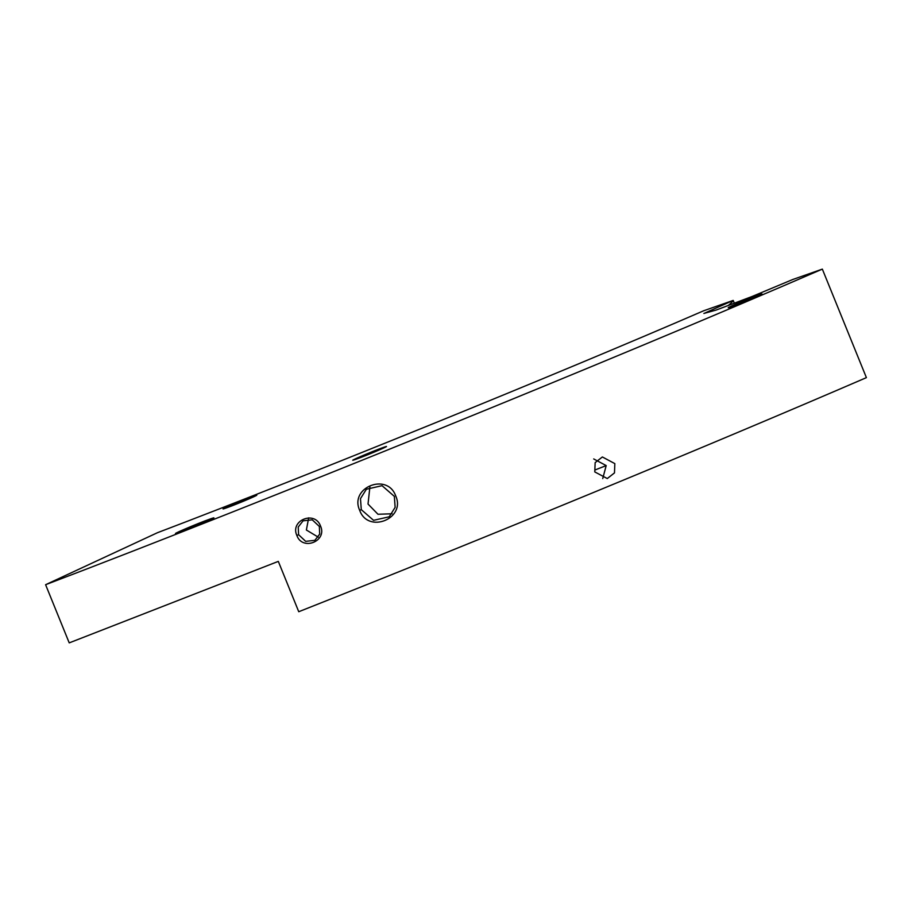 <?xml version="1.0" encoding="UTF-8"?>
<svg xmlns="http://www.w3.org/2000/svg" width="912" height="912" viewBox="0 0 912 912"><rect width="100%" height="100%" fill="white"/><g stroke="black" fill="none" stroke-linecap="round" stroke-linejoin="round"><path stroke-width="1.37" d="M395.694 495.877C406.193 518.677 367.992 534.033 359.693 510.344C349.136 487.578 387.315 472.165 395.694 495.877M361.289 509.648L373.555 520.33L389.242 516.785L395.135 507.357L394.349 496.367L382.037 485.674L366.362 489.242L360.479 498.647L361.289 509.648L359.693 510.344M320.534 526.03C327.522 541.238 302.385 551.247 296.856 535.458C289.822 520.273 314.936 510.23 320.534 526.03M298.589 534.706L305.668 541.352L314.834 540.337L319.69 534.101L319.348 526.452L312.235 519.806L303.058 520.832L298.224 527.056L298.589 534.706L296.856 535.458M731.413 306.74C718.588 311.3 747.487 298.851 758.807 294.929C771.632 290.369 742.744 302.818 731.413 306.74L728.54 307.583M226.222 507.961C213.397 512.533 242.284 500.072 253.616 496.162C266.441 491.591 237.542 504.051 226.222 507.961L223.349 508.805M602.729 478.595L606.195 465.587L593.701 458.941M594.772 471.914L595.148 462.623L602.365 456.969L614.836 463.615L614.483 472.895L607.278 478.549L594.772 471.914M308.678 517.845L306.375 530.009L318.231 537.134M369.896 486.951L368.026 504.051L377.978 514.265L392.092 513.775M179.14 532.38C164.559 537.567 197.391 523.408 210.262 518.962C224.842 513.775 192.01 527.923 179.14 532.38L175.845 533.326M355.919 459.272C343.094 463.832 371.993 451.383 383.314 447.461C396.139 442.901 367.24 455.35 355.919 459.272L353.024 460.104M704.007 313.443L733.202 300.413L703.642 310.787C555.191 375.106 310.057 474.707 157.4 532.733L45.6 584.706L69.221 642.88L278.308 561.382L298.748 611.724C485.674 537.715 708.658 445.763 866.4 377.636L822.339 269.12L792.779 279.494L752.138 296.468L716.148 310.057L703.859 313.443M733.202 300.413L734.354 303.251M822.339 269.12C611.234 360.571 262.679 502.193 45.6 584.706M733.373 300.857L728.221 305.6M253.616 496.162L256.5 495.341M758.807 294.929L761.702 294.12M210.262 518.962L213.545 518.016M383.314 447.461L386.209 446.629M594.898 470.022L606.195 465.587"/></g></svg>
